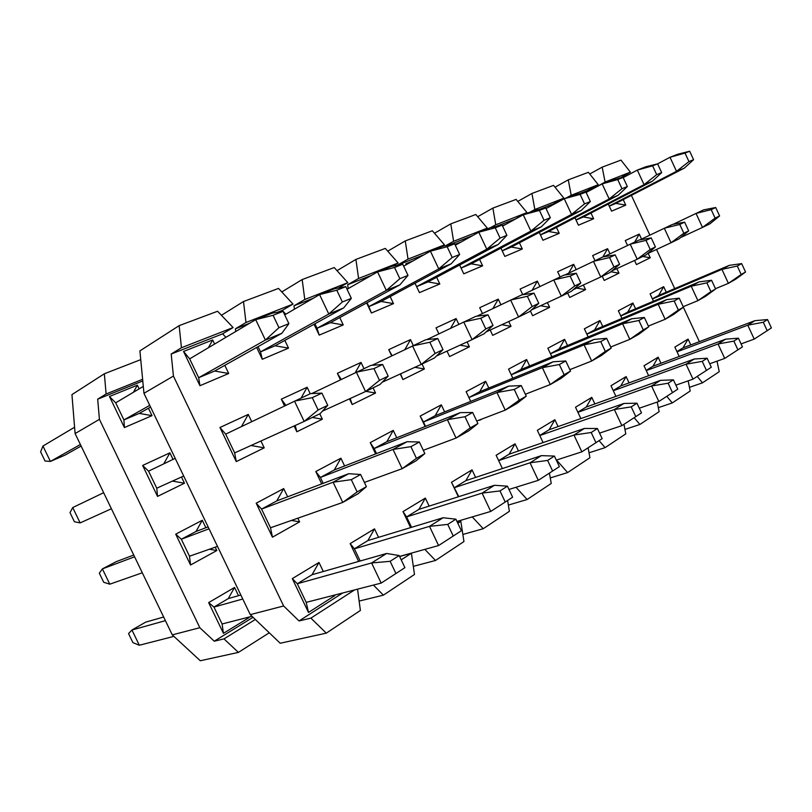 <?xml version="1.0" encoding="UTF-8"?>
<svg xmlns="http://www.w3.org/2000/svg" width="812" height="812" viewBox="0 0 812 812"><rect width="100%" height="100%" fill="white"/><g stroke="black" fill="none" stroke-linecap="round" stroke-linejoin="round"><path stroke-width="1.22" d="M150.565 407.045L139.258 413.399L152.017 415.653L124.398 427.559L109.447 396.489L137.37 385.172L139.156 388.877M148.454 408.233L152.017 415.653M137.37 385.172L133.452 392.267M109.447 396.489L115.68 402.823L123.911 419.926L149.743 405.34M124.398 427.559L123.911 419.926L139.258 413.399M234.546 587.452L228.284 598.596L213.962 607.061L222.102 623.981L223.442 633.34L208.654 602.616L234.546 587.452L238.505 595.683M248.797 617.12L249.03 617.607L223.442 633.34M249.03 617.607L247.782 617.384M208.654 602.616L213.962 607.061L242.768 599.002M172.459 481.09L184.476 483.221L157.538 496.406L142.638 465.459L148.566 471.153L156.767 488.195L183.685 476.005M142.638 465.459L169.881 452.842L173.037 459.409M181.482 476.999L184.476 483.221M169.881 452.842L163.76 463.865M157.538 496.406L156.767 488.195M215.21 547.197L216.814 550.536L190.556 565L175.707 534.164L202.279 520.269L205.862 527.739M216.814 550.536L209.425 549.216M175.707 534.164L181.32 539.239L189.49 556.22L190.556 565M209.049 528.815L181.32 539.239L196.017 531.464L202.279 520.269M214.256 641.206L224 638.882L238.403 652.401L200.3 660.755L172.276 634.872L199.833 627.717L214.256 641.206L253.05 617.293M224 638.882L255.333 619.475M142.628 379.295L106.118 393.993L97.684 399.179L99.419 419.347L199.833 627.717M142.78 380.96L97.684 399.179M106.118 393.993L104.342 373.774L71.943 394.622L75.1 433.567L99.419 419.347M104.342 373.774L140.75 359.635M238.403 652.401L269.259 632.781M172.276 634.872L75.1 433.567M165.404 620.652L131.96 630.01L139.329 645.256L132.914 642.627L128.54 633.583L131.96 630.01L145.663 622.144L163.659 617.018M386.603 553.469L312.062 574.713L297.293 583.747L371.591 562.96L386.603 553.469L399.149 555.53L390.136 561.305L395.941 573.516L404.914 567.649L399.149 555.53M240.849 595.013L228.284 598.596M334.574 595.074L334.828 595.602L308.489 612.451L306.205 602.362L381.183 583.087L371.591 562.96L390.136 561.305M139.329 645.256L173.9 636.375M222.102 623.981L252.004 616.298M381.183 583.087L395.941 573.516M443.108 517.751L367.877 540.579L354.387 548.831L429.497 526.359L443.108 517.751L455.897 519.172L447.737 524.4L453.248 536.032L461.368 530.723L455.897 519.172M399.565 556.413L438.592 545.542L429.497 526.359L447.737 524.4M438.592 545.542L453.248 536.032M494.478 485.282L418.951 509.347L406.599 516.899L482.084 493.117L494.478 485.282L507.429 486.165L499.999 490.925L505.237 502.029L512.626 497.198L507.429 486.165M456.973 521.436L490.732 511.438L482.084 493.117L499.999 490.925M490.732 511.438L505.237 502.029M541.381 455.633L465.885 480.643L454.507 487.596L530.043 462.799L541.381 455.633L554.403 456.07L547.623 460.414L552.617 471.031L559.366 466.626L554.403 456.07M508.972 489.443L538.295 480.328L530.043 462.799L547.623 460.414M538.295 480.328L552.617 471.031M584.376 428.462L509.144 454.182L498.649 460.607L573.972 435.039L584.376 428.462L597.419 428.513L591.197 432.502L595.967 442.672L602.159 438.632L597.419 428.513M556.301 460.099L581.849 451.837L573.972 435.039L591.197 432.502M581.849 451.837L595.967 442.672M539.787 435.536L614.349 409.522L623.931 403.452L549.156 429.721L539.757 435.465M599.571 433.111L621.89 425.65L614.349 409.522L631.228 406.863L636.953 403.188L623.931 403.452M631.228 406.863L635.796 416.627L641.49 412.902L636.953 403.188M621.89 425.65L635.796 416.627M577.9 412.303L651.589 385.974L660.45 380.371L586.264 407.025L577.839 412.171M639.288 408.203L658.826 401.493L651.589 385.974L668.124 383.223L673.412 379.843L660.45 380.371M668.124 383.223L672.498 392.622L677.756 389.181L673.412 379.843M658.826 401.493L672.498 392.622M613.293 390.714L686.049 364.202L694.26 359.005L620.784 385.913L613.212 390.542M675.888 385.162L693.001 379.143L686.049 364.202L702.238 361.37L707.13 358.234L694.26 359.005M702.238 361.37L706.44 370.414L711.312 367.227L707.13 358.234M693.001 379.143L706.44 370.414M646.261 370.607L718.021 343.983L725.654 339.162L652.97 366.232L646.159 370.394M709.708 363.786L724.71 358.407L718.021 343.983L733.875 341.111L738.423 338.198L725.654 339.162M733.875 341.111L737.915 349.83L742.442 346.866L738.423 338.198M724.71 358.407L737.915 349.83M677.035 351.819L747.771 325.186L754.886 320.679L683.044 347.83L676.924 351.576M741.062 343.902L754.216 339.101L747.771 325.186L763.29 322.262L767.523 319.552L754.886 320.679M763.29 322.262L767.188 330.687L771.4 327.926L767.523 319.552M754.216 339.101L767.188 330.687M134.579 556.799L102.393 568.887L109.793 584.183L103.713 582.275L99.318 573.211L102.393 568.887L116.4 561.589L133.736 555.032M351.291 479.659L357.128 491.93L366.405 486.672L360.619 474.502L351.291 479.659L333.123 482.206L342.755 502.425L270.508 527.78L261.565 509.094L333.123 482.206L348.663 473.711L276.78 500.902L283.692 488.591L287.621 496.802M208.126 526.886L196.017 531.464M360.619 474.502L348.663 473.711M366.405 486.672L358.163 493.676L342.755 502.425L357.128 491.93M109.793 584.183L142.303 572.775M189.49 556.22L217.494 546.395M323.176 483.343L320.375 477.456L393.008 449.432L407.086 441.718L334.26 469.986L340.898 458.191L344.592 465.966M364.385 482.419L402.143 468.686L393.008 449.432L410.913 446.661L419.357 441.992L407.086 441.718M410.913 446.661L416.444 458.344L424.849 453.583L419.357 441.992M424.849 453.583L416.109 460.759L402.143 468.686L416.444 458.344M376.524 453.583L374.129 448.528L447.382 419.672L460.201 412.648L386.857 441.677L393.241 430.38L396.743 437.769M423.296 450.305L456.07 438.054L447.382 419.672L464.992 416.739L472.675 412.486L460.201 412.648M464.992 416.739L470.249 427.883L477.892 423.559L472.675 412.486M477.892 423.559L468.778 430.837L456.07 438.054L470.249 427.883M425.539 426.371L423.468 421.986L496.964 392.531L508.677 386.116L435.171 415.683L441.322 404.833L444.641 411.877M476.705 421.032L505.247 410.121L496.964 392.531L514.26 389.466L521.274 385.588L508.677 386.116M514.26 389.466L519.274 400.123L526.257 396.175L521.274 385.588M526.257 396.175L516.868 403.513L505.247 410.121L519.274 400.123M479.709 391.729L468.91 397.535L466.129 391.658L470.716 401.382L468.91 397.535L542.365 367.674L553.124 361.787L479.709 391.729L485.637 381.295L488.804 388.014M525.344 394.246L550.272 384.543L542.365 367.674L559.336 364.517L565.771 360.964L553.124 361.787M559.336 364.517L564.127 374.728L570.531 371.104L565.771 360.964M570.531 371.104L560.94 378.473L550.272 384.543L564.127 374.728M511.235 374.809L584.092 344.836L593.998 339.416L520.898 369.572L526.612 359.513L529.637 365.958M569.841 369.653L591.664 361.025L584.092 344.836L600.738 341.608L606.655 338.33L593.998 339.416M600.738 341.608L605.316 351.413L611.213 348.074L606.655 338.33M611.213 348.074L601.489 355.443L591.664 361.025L605.316 351.413M550.445 353.748L622.571 323.775L631.726 318.761L559.092 349.018L564.614 339.325L567.507 345.506M610.705 347.008L629.828 339.345L622.571 323.775L638.892 320.496L644.352 317.472L631.726 318.761M638.892 320.496L643.277 329.916L648.717 326.84L644.352 317.472M648.717 326.84L638.912 334.179L629.828 339.345L643.277 329.916M586.863 334.179L658.167 304.287L666.662 299.638L594.607 329.905L599.956 320.547L602.727 326.495M648.372 326.079L665.15 319.278L658.167 304.287L674.163 300.978L679.228 298.177L666.662 299.638M674.163 300.978L678.375 310.042L683.42 307.19L679.228 298.177M683.42 307.19L673.564 314.498L665.15 319.278L678.375 310.042M620.774 315.959L691.205 286.2L699.091 281.886L627.727 312.092L632.903 303.038L635.573 308.773M683.186 306.692L697.914 300.663L691.205 286.2L706.866 282.87L711.566 280.272L699.091 281.886M706.866 282.87L710.926 291.62L715.605 288.97L711.566 280.272M715.605 288.97L705.74 296.218L697.914 300.663L710.926 291.62M652.432 298.948L721.929 269.381L729.277 265.362L658.674 295.436L663.688 286.677L666.266 292.208M715.473 288.686L728.394 283.347L721.929 269.381L737.276 266.042L741.66 263.616L729.277 265.362M737.276 266.042L741.183 274.486L745.548 272.02L741.66 263.616M745.548 272.02L735.692 279.206L728.394 283.347L741.183 274.486M72.725 507.561L80.144 522.908L74.41 521.73L70.005 512.636L72.725 507.561L103.652 492.711M148.566 471.153L175.209 458.364M251.009 445.494L264.225 447.838L236.272 461.602L219.94 427.488L225.685 434.136L310.539 393.597L321.917 393.109L312.265 397.657L318.131 409.979L327.733 405.34L321.917 393.109M225.685 434.136L234.668 452.903L304.165 421.418L294.492 401.108L312.265 397.657M327.733 405.34L320.09 413.663L304.165 421.418L318.131 409.979M80.144 522.908L111.396 508.759M311.778 393.546L370.911 365.38L382.655 364.486L373.926 368.597L379.488 380.331L388.177 376.129L382.655 364.486M322.374 411.176L365.542 391.526L356.366 372.18L373.926 368.597M388.177 376.129L379.975 384.492L365.542 391.526L379.488 380.331M372.069 365.288L425.782 339.731L437.78 338.502L429.842 342.248L435.12 353.443L443.017 349.627L437.78 338.502M382.178 382.239L421.266 364.385L412.537 345.922L429.842 342.248M443.017 349.627L434.4 357.99L421.266 364.385L435.12 353.443M426.858 339.619L475.862 316.325L488.022 314.823L480.765 318.243L485.799 328.941L493.016 325.46L488.022 314.823M436.511 355.94L472.066 339.649L463.753 321.988L480.765 318.243M493.016 325.46L484.074 333.793L472.066 339.649L485.799 328.941M476.857 316.203L521.751 294.878L534.002 293.152L527.364 296.289L532.164 306.54L538.782 303.343L534.002 293.152M486.083 331.925L518.584 316.995L510.636 300.064L527.364 296.289M538.782 303.343L529.607 311.625L518.584 316.995L532.164 306.54M522.684 294.746L563.954 275.146L576.256 273.238L570.136 276.121L574.734 285.966L580.824 283.023L576.256 273.238M531.505 309.91L561.325 296.177L553.723 279.927L570.136 276.121M580.824 283.023L571.475 291.234L561.325 296.177L574.734 285.966M564.827 275.014L602.91 256.937L615.202 254.887L609.558 257.546L613.963 267.006L619.586 264.286L615.202 254.887M573.282 289.651L600.738 276.983L593.45 261.352L609.558 257.546M619.586 264.286L610.116 272.416L600.738 276.983L613.963 267.006M603.722 256.805L638.963 240.078L651.224 237.906L645.997 240.372L650.229 249.477L655.426 246.96L651.224 237.906M611.822 270.944L637.207 259.221L630.203 244.179L645.997 240.372M655.426 246.96L645.895 254.988L637.207 259.221L650.229 249.477M639.724 239.946L672.437 224.437L684.638 222.163L679.776 224.447L683.846 233.227L688.677 230.892L684.638 222.163M647.509 253.638L671.027 242.747L664.297 228.243L679.776 224.447M688.677 230.892L679.106 238.809L671.027 242.747L683.846 233.227M673.148 224.305L703.598 209.872L715.707 207.517L711.19 209.648L715.108 218.113L719.605 215.941L715.707 207.517M680.629 237.551L702.502 227.421L696.016 213.414L711.19 209.648M719.605 215.941L710.023 223.757L702.502 227.421L715.108 218.113M81.129 446.062L64.96 455.146L50.405 461.429L45.015 460.983L40.6 451.858L42.955 446.032L74.582 427.234M115.68 402.823L143.298 386.41M288.889 323.653L281.845 333.296L214.683 371.023L228.71 373.5L199.935 385.71L183.542 351.454L189.663 358.863L255.689 319.644L272.264 313.148L283.043 311.361L273.076 315.289L278.963 327.672L288.889 323.653L283.043 311.361M189.663 358.863L198.686 377.712L265.402 340.045L255.689 319.644L273.076 315.289M80.378 444.509L50.405 461.429L42.955 446.032M281.845 333.296L265.402 340.045L278.963 327.672M284.707 314.843L319.573 294.604L334.595 288.717L345.81 286.656L336.787 290.209L342.37 301.983L351.342 298.349L345.81 286.656M258.033 346.673L260.52 351.87L328.789 314.031L319.573 294.604L336.787 290.209M351.342 298.349L343.689 307.91L275.116 345.77L288.524 348.135L262.286 359.269L256.653 347.445M343.689 307.91L328.789 314.031L342.37 301.983M347.039 289.265L377.56 271.878L391.222 266.529L402.742 264.235L394.541 267.463L399.849 278.699L408.01 275.39L402.742 264.235M314.914 323.805L317.025 328.261L386.319 290.422L377.56 271.878L394.541 267.463M408.01 275.39L399.88 284.86L330.403 322.668L343.253 324.932L319.217 335.123L314.061 324.272M399.88 284.86L386.319 290.422L399.849 278.699M403.655 266.163L430.421 251.172L442.905 246.269L454.639 243.803L447.148 246.746L452.203 257.485L459.653 254.471L454.639 243.803M367.044 302.724L368.871 306.591L438.764 268.894L430.421 251.172L447.148 246.746M459.653 254.471L451.157 263.809L381.173 301.455L393.505 303.627L371.409 312.996L366.648 302.937M451.157 263.809L438.764 268.894L452.203 257.485M455.299 245.204L478.796 232.212L490.265 227.715L502.12 225.097L495.259 227.807L500.08 238.089L506.911 235.328L502.12 225.097M506.911 235.328L498.142 244.534L427.965 281.906L439.81 283.987L419.428 292.624L415.013 283.256L416.617 286.646L486.774 249.193L478.796 232.212L495.259 227.807M498.142 244.534L486.774 249.193L500.08 238.089M502.587 226.091L523.253 214.784L533.809 210.653L545.745 207.923L539.432 210.409L544.04 220.285L550.333 217.738L545.745 207.923M550.333 217.738L541.36 226.792L471.214 263.829L461.064 268.072L530.886 231.095L523.253 214.784L539.432 210.409M541.36 226.792L530.886 231.095L544.04 220.285M546.05 208.572L564.238 198.727L573.993 194.91L585.949 192.089L580.123 194.383L584.549 203.873L590.344 201.528L585.949 192.089M502.192 250.817L571.557 214.409L564.238 198.727L580.123 194.383M590.344 201.528L581.23 210.43L511.327 247.071L522.319 249L504.82 256.419L500.933 248.137M581.23 210.43L571.557 214.409L584.549 203.873M586.132 192.474L602.149 183.877L611.182 180.335L623.139 177.452L617.739 179.574L621.982 188.709L627.351 186.537L623.139 177.452M540.406 234.83L609.173 198.97L602.149 183.877L617.739 179.574M627.351 186.537L618.135 195.286L548.618 231.491L559.224 233.348L542.944 240.25L539.28 232.415M618.135 195.286L609.173 198.97L621.982 188.709M623.21 177.605L637.308 170.094L645.702 166.805L657.618 163.872L652.604 165.841L656.685 174.651L661.678 172.631L657.618 163.872M575.992 219.94L644.068 184.649L637.308 170.094L652.604 165.841M661.678 172.631L652.401 181.228L583.381 216.966L593.633 218.753L578.438 225.198L574.977 217.768M652.401 181.228L644.068 184.649L656.685 174.651M657.507 163.902L670.012 157.274L677.837 154.209L689.682 151.245L685.023 153.082L688.952 161.578L693.59 159.7L689.682 151.245M609.203 206.045L676.518 171.332L670.012 157.274L685.023 153.082M693.59 159.7L684.283 168.145L615.861 203.386L609.254 206.146M684.283 168.145L676.518 171.332L688.952 161.578M630.376 172.144L620.977 160.106L602.169 167.15L605.092 182.03L630.376 172.144L619.749 178.264M697.234 376.392L702.471 382.838L719.239 371.683L717.006 361.167M605.092 182.03L595.957 187.196M617.008 178.924L619.495 177.95M589.745 173.991L602.169 167.15M598.261 184.7L571.191 195.286L568.278 179.848L588.406 172.306L598.261 184.7L587.299 190.597L588 191.47M571.191 195.286L566.411 197.874M579.819 193.53L587.299 190.597M623.21 199.6L625.778 205.121L611.578 211.15L608.279 204.066M625.778 205.121L615.861 203.386M679.197 356.458L674.843 347.1L688.068 339.101L683.044 347.83M688.068 339.101L690.768 344.917M642.84 256.48L650.26 257.78L636.446 264.58L634.527 260.459M627.544 245.447L625.26 240.555L639.247 234.1L641.561 239.073M648.189 253.324L650.26 257.78M639.247 234.1L634.71 242.067M653.477 301.191L650.087 293.903L663.688 286.677M652.381 298.826L658.674 295.436M590.963 213.038L593.633 218.753M583.381 216.966L576.033 220.032M648.646 375.712L644.007 365.765L658.146 357.209L660.958 363.248M658.146 357.209L652.97 366.232M610.888 271.756L618.988 273.177L604.209 280.445L602.25 276.242M594.973 260.642L592.628 255.607L607.589 248.705L609.974 253.821M616.866 268.62L618.988 273.177M607.589 248.705L602.9 256.937M621.931 318.426L618.358 310.773L632.903 303.038M620.723 315.858L627.727 312.092M556.453 227.411L559.224 233.348M546.009 208.491L546.77 208.187M548.618 231.491L540.447 234.901M615.932 396.368L610.979 385.751L626.123 376.585L629.067 382.878M626.123 376.585L620.784 385.913M576.652 288.098L585.523 289.651L569.689 297.446L567.649 293.091M560.097 276.943L557.661 271.736L573.698 264.336L576.165 269.604M583.351 285.002L585.523 289.651M573.698 264.336L568.674 273.177M588.142 336.919L584.356 328.83L599.956 320.547M586.822 334.097L594.607 329.905M519.426 242.829L522.319 249M502.405 225.685L505.714 224.386M511.327 247.071L502.222 250.878M580.844 418.586L575.515 407.218L591.786 397.362L594.861 403.929M591.786 397.362L586.264 407.025M540.569 305.728L549.633 307.322L532.611 315.706L530.378 310.925M522.766 294.705L520.116 289.052L537.351 281.104L539.889 286.524M547.41 302.582L549.633 307.322M537.351 281.104L532.185 290.209M551.876 356.793L547.856 348.226L564.614 339.325M550.414 353.687L559.092 349.018M471.214 263.829L482.622 265.828L463.764 273.827L459.633 265.037M479.608 259.404L482.622 265.828M454.923 244.412L461.236 241.925M543.096 442.57L537.341 430.319L554.87 419.713L558.098 426.574M554.87 419.713L549.156 429.721M501.796 324.709L511.022 326.333L492.691 335.356L490.194 330.037M482.429 313.533L479.689 307.697L498.253 299.131L500.882 304.723M508.759 321.501L511.022 326.333M498.253 299.131L492.935 308.519M526.917 393.637L525.445 394.459M512.839 378.209L508.556 369.105L526.612 359.513M511.225 374.768L520.898 369.572M436.653 277.278L439.81 283.987M405.827 263.778L406.264 264.712L405.827 263.778L412.892 260.987M419.428 292.624L416.617 286.646L427.965 281.906M496.122 455.258L502.395 468.554L496.122 455.258L515.072 443.799L518.462 451.005M515.072 443.799L509.144 454.182M460.008 345.171L469.397 346.825L449.584 356.58L447.016 351.129L449.584 356.58M436.034 327.825L438.886 333.874L436.034 327.825L456.1 318.568L458.821 324.343M467.093 341.923L469.397 346.825M456.1 318.568L450.63 328.261M481.81 419.083L479.638 420.301M466.129 391.658L485.637 381.295M390.186 296.603L393.505 303.627M357.392 283.368L360.163 281.794M371.409 312.996L368.871 306.591L381.173 301.455M458.364 496.792L451.492 482.267L472.026 469.843L475.609 477.426M472.026 469.843L465.885 480.643M451.492 482.267L458.79 496.65M414.871 367.308L424.382 368.983L402.904 379.559L400.265 373.977M391.709 355.889L388.745 349.637L410.496 339.599L413.318 345.557M422.027 364.009L424.382 368.983M410.496 339.599L404.863 349.596M388.745 349.637L392.084 355.717M402.904 379.559L400.6 373.825M425.123 426.533L420.18 416.069L441.322 404.833M435.171 415.683L423.468 421.986L420.18 416.069M339.761 317.573L343.253 324.932M319.217 335.123L317.025 328.261L330.403 322.668M410.608 527.617L403.016 511.611L425.336 498.101L429.132 506.099M425.336 498.101L418.951 509.347M403.016 511.611L406.599 516.899L411.542 527.333M365.918 391.343L375.53 393.038L352.175 404.538L349.464 398.844M340.431 379.813L337.356 373.337L361.025 362.416L363.969 368.628M373.073 387.852L375.53 393.038M361.025 362.416L355.23 372.728M337.356 373.337L341.243 379.427M352.175 404.538L350.175 398.519M375.621 453.928L370.242 442.601L393.241 430.38M386.857 441.677L374.129 448.528L370.242 442.601M284.85 340.401L288.524 348.135M262.286 359.269L260.52 351.87L275.116 345.77M358.65 561.437L350.155 543.604L374.515 528.856L378.554 537.341M374.515 528.856L367.877 540.579M350.155 543.604L354.387 548.831L360.193 561.001M312.315 417.449L322.354 419.215L296.847 431.771L294.086 425.985M284.505 405.898L281.307 399.179L307.149 387.263L310.235 393.749M319.776 413.815L322.354 419.215M307.149 387.263L301.13 398.002M281.307 399.179L285.824 405.269M296.847 431.771L295.213 425.468M321.694 483.911L315.797 471.528L340.898 458.191M334.26 469.986L320.375 477.456L315.797 471.528M183.542 351.454L212.683 339.954L214.632 344.034M224.812 365.339L228.71 373.5M212.683 339.954L208.349 347.769M199.935 385.71L198.686 377.712L214.683 371.023M334.828 595.602L333.448 595.358M308.489 612.451L292.29 578.621L318.994 562.462L323.308 571.506M318.994 562.462L312.062 574.713M292.29 578.621L297.293 583.747L306.205 602.362M219.94 427.488L248.259 414.424L251.71 421.641M260.957 440.987L264.225 447.838M248.259 414.424L241.489 426.544M236.272 461.602L234.668 452.903M297.842 518.188L299.598 521.872L272.456 537.179L256.186 503.207L283.692 488.591M299.598 521.872L291.478 520.431M270.508 527.78L272.456 537.179M276.78 500.902L261.565 509.094L256.186 503.207M299.06 620.957L310.884 618.125L326.282 633.147L280.211 643.246L250.269 614.633L283.621 605.975L299.06 620.957L342.623 593.004M310.884 618.125L354.58 589.928M357.554 589.167L360.386 610.462L326.282 633.147M359.137 601.083L383.396 595.145L373.418 585.087M401.199 559.844L411.41 553.246L399.626 556.535M411.41 553.246L414.485 574.46L383.396 595.145M413.308 566.36L435.506 560.473L424.838 549.369M457.846 523.283L460.83 521.355L457.41 522.37M460.83 521.355L463.957 541.543L435.506 560.473M462.86 534.469L483.241 528.713L472.239 516.909M507.601 500.486L509.388 511.316L483.241 528.713M508.353 505.084L527.13 499.512L516.016 487.251M549.43 473.102L551.236 483.465L527.13 499.512M550.272 477.933L567.629 472.564L556.535 460.028M588.111 447.777L589.928 457.724L567.629 472.564M589.025 452.781L605.102 447.625L599.073 440.642M623.971 424.311L625.788 433.862L605.102 447.625M624.946 429.416L639.886 424.473L634.152 417.693M657.223 402.052L659.131 411.674L639.886 424.473M658.329 407.654L672.265 402.935L666.794 396.327M688.129 380.858L690.21 390.998L672.265 402.935M689.459 387.344L702.471 382.838M699.365 341.669L683.369 307.23M674.711 288.605L656.522 249.457M649.864 235.115L631.401 195.387M568.278 179.848L555.032 187.207M553.287 204.654L552.86 204.127L539.625 209.323M563.873 198.148L534.844 209.506L531.941 193.459L553.54 185.369L563.873 198.148L552.86 204.127M534.844 209.506L530.043 212.125M531.941 193.459L517.782 201.417M516.016 218.753L496.041 226.446M526.988 212.582L495.756 224.792L492.884 208.095L516.117 199.397L526.988 212.582L515.914 218.631M495.756 224.792L490.59 227.644M492.884 208.095L477.71 216.713M487.291 228.111L453.614 241.286L450.782 223.868L475.832 214.49L487.291 228.111L482.48 230.77M453.614 241.286L445.727 245.681M472.533 235.673L448.62 245.072M450.782 223.868L434.491 233.247M444.468 244.859L408.04 259.109L405.259 240.931L432.36 230.77L444.468 244.859L439.657 247.548M408.04 259.109L397.007 265.372M424.158 254.674L397.007 265.341M405.259 240.931L387.74 251.162M398.134 262.986L358.599 278.445L355.9 259.424L385.314 248.401L398.134 262.986L392.237 266.326M358.599 278.445L347.658 284.728L348.196 288.605M371.348 275.42L347.658 284.728M355.9 259.424L337.01 270.66M347.83 282.657L304.774 299.496L302.176 279.551L334.209 267.544L347.83 282.657L338.584 287.986M304.774 299.496L293.985 305.809L294.421 309.21M313.442 298.166L293.985 305.809M302.176 279.551L281.784 291.944M285.804 314.203L282.272 310.407L277.511 312.275M293.03 304.094L245.975 322.506L243.498 301.536L278.516 288.412L293.03 304.094L282.272 310.407M245.975 322.506L235.399 328.819L235.703 331.509M249.68 323.206L235.399 328.819M243.498 301.536L221.432 315.289M225.919 337.325L222.589 333.854L171.19 354.042L173.433 376.078L283.621 605.975M233.105 327.54L181.441 347.739L179.147 325.642L217.586 311.25L233.105 327.54L222.589 333.854M181.441 347.739L171.19 354.042M179.147 325.642L139.908 350.885L143.957 393.302L173.433 376.078M250.269 614.633L143.957 393.302"/></g></svg>
